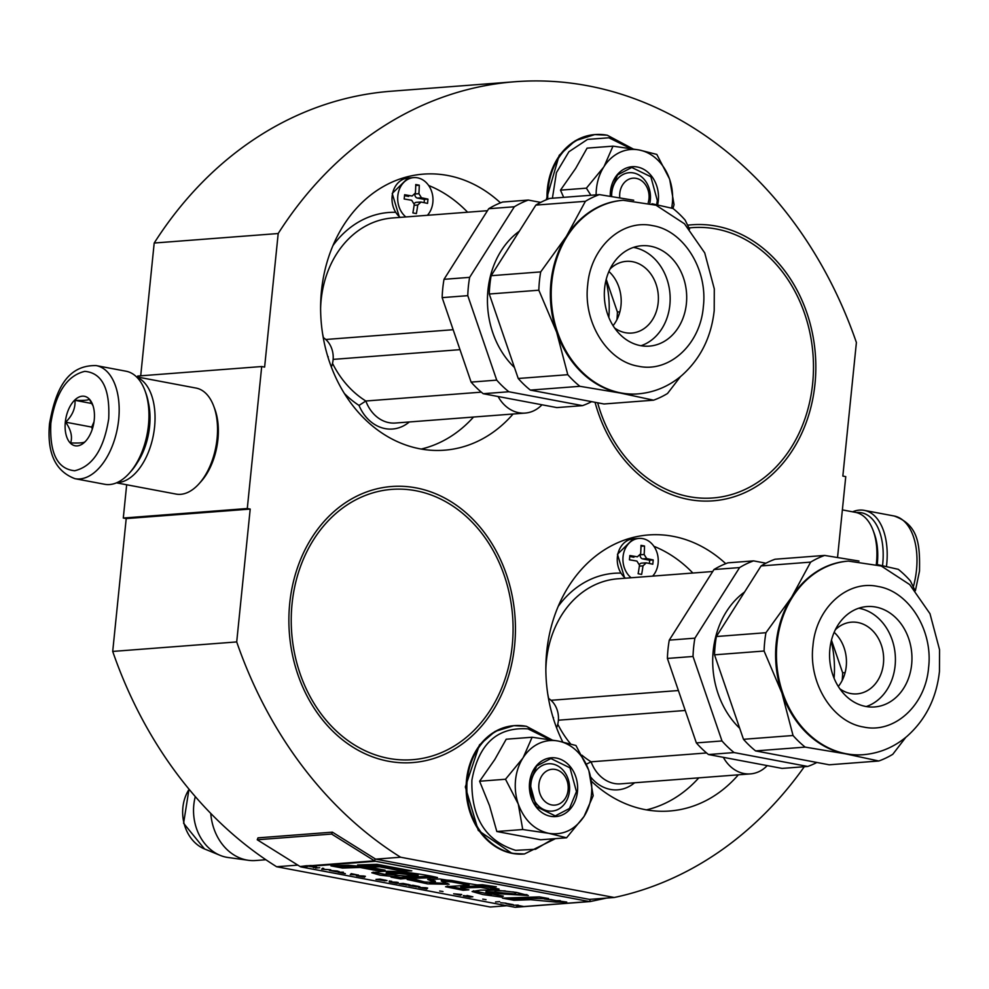 <?xml version="1.0" encoding="UTF-8"?>
<svg xmlns="http://www.w3.org/2000/svg" width="989" height="989" viewBox="0 0 989 989"><rect width="100%" height="100%" fill="white"/><g stroke="black" fill="none" stroke-linecap="round" stroke-linejoin="round"><path stroke-width="1.48" d="M140.71 375.82L154.197 243.034L278.193 233.528L264.619 367.092L261.702 366.536L247.287 508.519L250.205 509.075L126.209 518.582L112.709 651.43A411.696 336.421 85.6 0 0 276.623 866.735L490.26 907.012L506.875 905.726M837.547 557.413L845.756 476.624L842.838 476.068L856.4 342.515A411.696 336.421 85.6 0 0 515.071 81.728L391.075 91.235A411.696 336.421 85.6 0 0 154.197 243.034M126.666 484.758L123.291 518.038L126.209 518.582M261.702 366.536L137.706 376.043L137.607 377.056M515.071 81.728A411.696 336.421 85.6 0 0 278.193 233.528M590.297 899.335L590.025 899.397A2.163 1.768 -94.4 0 1 589.456 899.397L614.256 897.493A411.696 336.421 85.6 0 0 804.304 766.71M589.456 899.397L375.82 859.132L400.619 857.228L614.256 897.493M276.623 866.735L297.825 865.115M112.709 651.43L236.705 641.923A411.696 336.421 85.6 0 0 400.619 857.228M236.705 641.923L250.205 509.075M123.291 518.038L247.287 508.519M513.081 414.008A138.435 113.117 -94.4 0 1 444.481 450.193A138.435 113.117 -94.4 0 1 420.016 448.833A138.435 113.117 -94.4 0 1 320.621 305.861A138.435 113.117 -94.4 0 1 423.304 174.138A138.435 113.117 -94.4 0 1 447.77 175.498A138.435 113.117 -94.4 0 1 500.483 202.856M687.652 225.208A138.435 113.117 -94.4 0 1 691.966 224.775A138.435 113.117 -94.4 0 1 716.432 226.147A138.435 113.117 -94.4 0 1 815.826 369.12A138.435 113.117 -94.4 0 1 713.143 500.83A138.435 113.117 -94.4 0 1 688.678 499.47A138.435 113.117 -94.4 0 1 595.044 402.3M738.338 774.82A138.435 113.117 -94.4 0 1 669.726 811.005A138.435 113.117 -94.4 0 1 645.261 809.645A138.435 113.117 -94.4 0 1 591.657 781.458M562.753 741.96A138.435 113.117 -94.4 0 1 648.561 534.95A138.435 113.117 -94.4 0 1 673.027 536.322A138.435 113.117 -94.4 0 1 725.741 563.668M388.281 761.209A138.435 113.117 -94.4 0 1 288.887 618.236A138.435 113.117 -94.4 0 1 391.582 486.514A138.435 113.117 -94.4 0 1 416.048 487.874A138.435 113.117 -94.4 0 1 515.43 630.846A138.435 113.117 -94.4 0 1 412.747 762.568A138.435 113.117 -94.4 0 1 388.281 761.209M856.326 512.549A54.655 30.77 100.7 0 1 856.783 512.512A54.655 30.77 100.7 0 1 882.72 564.051A54.655 30.77 100.7 0 1 882.534 565.696M852.555 511.82A57.535 32.39 100.7 0 1 859.404 510.101A57.535 32.39 100.7 0 1 864.299 510.373A57.535 32.39 100.7 0 1 886.7 564.373A57.535 32.39 100.7 0 1 886.453 566.561M74.954 478.676L104.747 484.289A57.535 32.39 -79.3 0 0 129.287 473.224L130.919 471.394A54.655 30.77 -79.3 0 0 149.154 425.789A54.655 30.77 -79.3 0 0 145.742 392.757L144.889 390.445A57.535 32.39 -79.3 0 0 126.06 371.221L96.267 365.609C64.903 364.768 54.889 394.117 49.524 423.626C46.842 452.9 55.322 471.246 74.954 478.676A57.535 32.39 -79.3 0 0 118.68 419.608A57.535 32.39 -79.3 0 0 96.267 365.609M129.287 473.224A57.535 32.39 -79.3 0 0 148.461 425.221A57.535 32.39 -79.3 0 0 144.889 390.445M50.847 423.255C49.487 453.308 57.449 469.132 74.719 470.739C92.595 466.437 103.919 449.142 108.703 418.817C110.063 388.764 102.102 372.94 84.819 371.345C66.955 375.635 55.619 392.942 50.847 423.255M65.311 422.142A25.17 14.167 -79.3 0 0 70.788 443.529A25.17 14.167 -79.3 0 0 85.845 440.933A25.17 14.167 -79.3 0 0 94.239 419.929A25.17 14.167 -79.3 0 0 92.669 404.724A25.17 14.167 -79.3 0 0 77.389 397.937A25.17 14.167 -79.3 0 0 65.311 422.142M93.077 405.886L89.307 399.235C88.145 400.273 83.373 400.644 74.991 400.322C75.498 408.296 72.395 415.578 65.67 422.179C70.948 429.77 72.617 436.693 70.664 442.924C79.046 443.245 83.818 442.874 84.98 441.823L85.709 441.082M65.67 422.179L91.742 427.087L92.261 429.263M74.991 400.322L91.928 403.524M94.017 421.747L91.742 427.087M877.218 564.571A50.34 28.335 -79.3 0 0 877.317 563.693A50.34 28.335 -79.3 0 0 874.177 533.269L873.102 530.388A53.938 30.362 -79.3 0 0 855.448 512.364L842.381 509.891M876.316 564.286A53.938 30.362 -79.3 0 0 876.464 562.988A53.938 30.362 -79.3 0 0 873.102 530.388M116.492 482.842L176.079 494.08A53.938 30.362 -79.3 0 0 199.086 483.708L201.138 481.42A50.34 28.335 -79.3 0 0 217.926 439.4A50.34 28.335 -79.3 0 0 214.786 408.989L213.711 406.108A53.938 30.362 -79.3 0 0 196.057 388.071L136.47 376.834M199.086 483.708A53.938 30.362 -79.3 0 0 217.073 438.696A53.938 30.362 -79.3 0 0 213.711 406.108M117.061 482.595A53.938 30.362 -79.3 0 0 154.581 426.914A53.938 30.362 -79.3 0 0 136.915 377.279M137.347 462.617A50.34 28.335 -79.3 0 0 149.586 426.519A50.34 28.335 -79.3 0 0 148.535 403.265M648.228 202.658A17.975 14.687 85.6 0 0 636.174 178.354A17.975 14.687 -94.4 0 0 619.782 197.812M551.701 804.935A17.975 14.687 85.6 0 0 568.106 789.939A17.975 14.687 85.6 0 0 555.299 769.442A17.975 14.687 -94.4 0 0 538.894 784.438A17.975 14.687 -94.4 0 0 551.701 804.935M210.768 813.428A50.34 41.13 -94.4 0 0 246.731 860.022A50.34 41.13 85.6 0 0 248.437 860.294A50.34 41.13 85.6 0 0 255.632 860.517L265.868 859.738M189.097 789.296A37.718 30.82 -94.4 0 0 204.513 848.945L220.151 855.361A45.927 37.533 -94.4 0 0 226.506 857.253A45.927 37.533 85.6 0 0 228.063 857.5L248.437 860.294M220.151 855.361A45.927 37.533 -94.4 0 1 195.303 796.627M671.618 208.16A46.743 38.2 85.6 0 0 669.776 179.763L669.405 178.7A46.743 38.2 -94.4 0 0 639.524 150.056L638.597 149.883A46.743 38.2 -94.4 0 0 604.118 166.399L603.562 167.277A46.743 38.2 85.6 0 0 596.416 188.948A46.743 38.2 85.6 0 0 596.12 194.87M590.878 195.266L586.39 188.17L603.562 167.277M611.659 196.502A23.736 19.397 -94.4 0 1 611.795 192.731A23.736 19.397 -94.4 0 1 629.251 172.704A23.736 19.397 -94.4 0 1 650.342 199.988A23.736 19.397 -94.4 0 1 649.847 203.104M552.406 198.22L556.436 172.63L568.898 151.762L587.515 139.4L608.903 137.792L630.735 148.548M610.262 196.279A29.485 24.095 -94.4 0 1 610.423 191.594A29.485 24.095 -94.4 0 1 637.336 167.005A29.485 24.095 -94.4 0 1 658.315 200.619A29.485 24.095 -94.4 0 1 657.598 204.946M604.118 166.399L612.995 146.149L587.083 148.14L575.685 168.402L560.479 190.148L563.681 197.355M560.479 190.148L586.39 188.17M612.995 146.149L638.597 149.883M639.524 150.056L656.82 154.42L669.405 178.7M669.776 179.763L674.053 204.686L672.953 208.481M610.436 196.304L610.596 191.73L617.556 174.917L631.761 167.462L650.849 176.771L657.326 200.544L656.622 204.735M515.541 780.037A46.743 38.2 85.6 0 0 518.273 804.057L505.515 779.245L522.687 758.365A46.743 38.2 85.6 0 0 515.541 780.037M530.92 783.807A23.736 19.397 -94.4 0 1 548.376 763.78A23.736 19.397 -94.4 0 1 569.466 791.076A23.736 19.397 -94.4 0 1 552.01 811.104A23.736 19.397 -94.4 0 1 530.92 783.807M553.271 838.808L535.556 849.254L515.689 850.355C485.71 841.033 471.11 817.643 471.889 780.197C478.602 743.864 497.306 726.754 528.027 728.881L549.859 739.624M529.56 782.67A29.485 24.095 -94.4 0 1 556.461 758.081A29.485 24.095 -94.4 0 1 577.452 791.707A29.485 24.095 -94.4 0 1 550.539 816.296A29.485 24.095 -94.4 0 1 529.56 782.67M523.255 757.475L532.119 737.238L506.207 739.216L494.809 759.49L479.603 781.236L489.543 805.714L496.824 831.514L540.662 839.772L566.573 837.782L548.808 833.331C534.53 830.055 524.355 820.301 518.273 804.057L522.736 829.524L548.808 833.331C563.211 835.458 574.955 829.833 584.042 816.457A46.743 38.2 85.6 0 0 588.9 770.839L588.542 769.788A46.743 38.2 -94.4 0 0 558.649 741.132L557.722 740.959A46.743 38.2 -94.4 0 0 523.255 757.475L522.687 758.365M496.824 831.514L522.736 829.524M479.603 781.236L505.515 779.245M532.119 737.238L557.722 740.959M558.649 741.132L575.957 745.496L588.542 769.788M588.9 770.839L593.177 795.774L584.042 816.457L566.573 837.782M529.721 782.818L536.693 765.993L550.885 758.538L569.973 767.847L576.451 791.62L569.491 808.446L555.286 815.9L536.199 806.591L529.721 782.818M331.327 366.981A21.573 17.629 85.6 0 0 323.23 337.57M327.792 356.609A100.655 12.461 5.8 0 1 328.2 356.695A99.642 56.101 100.7 0 1 328.113 357.635M427.409 215.293A21.573 17.629 85.6 0 0 432.119 193.078A21.573 17.629 85.6 0 0 417.494 177.822A21.573 17.629 -94.4 0 0 413.686 177.612L408 178.045A21.573 17.629 -94.4 0 0 392.485 193.869A21.573 17.629 -94.4 0 0 400.186 217.382M405.873 216.95A21.573 17.629 -94.4 0 1 398.171 193.436A21.573 17.629 -94.4 0 1 413.686 177.612M421.03 202.04L417.741 205.032A100.655 56.67 100.7 0 1 416.381 213.599L412.883 212.932A100.655 56.67 -79.3 0 0 414.243 204.377L411.684 200.273A100.655 12.461 -174.2 0 0 404.18 198.999A99.642 56.101 -79.3 0 0 404.612 194.734A100.655 12.461 5.8 0 1 412.116 196.02L415.392 193.016A100.655 56.67 -79.3 0 0 415.763 184.535L419.262 185.203A100.655 56.67 100.7 0 1 418.903 193.683L421.462 197.775A100.655 12.461 5.8 0 1 427.965 199.135A99.642 56.101 100.7 0 1 427.532 203.4A100.655 12.461 -174.2 0 0 421.03 202.04L416.369 202.312A3.597 2.942 -94.4 0 0 414.28 203.672M408.086 196.329L408.729 196.366A3.597 2.942 -94.4 0 1 408.086 196.329L404.526 195.649M415.739 185.462L419.262 185.203M424.108 202.671L424.442 199.407L417.432 198.084A3.597 2.942 -94.4 0 1 414.861 194.722M424.442 199.407L427.965 199.135M412.945 212.944L413.043 212.029M421.24 449.055A136.63 111.646 85.6 0 0 473.533 417.037M467.599 212.215A136.63 111.646 85.6 0 0 428.657 185.487M403.512 179.096A136.63 111.646 85.6 0 0 400.52 178.811M481.322 392.151L365.843 401.002L359.019 405.416A102.831 84.028 -94.4 0 1 344.333 393.424M399.099 216.43L399.704 217.419M333.132 359.39L459.984 349.661M325.764 339.487L453.147 329.708M498.11 396.515A35.963 29.386 85.6 0 0 525.171 413.081A35.963 29.386 85.6 0 0 541.984 404.785M605.985 280.283A97.083 79.33 -94.4 0 1 608.828 317.444M637.633 393.906A97.083 79.33 -94.4 0 1 637.225 393.943A97.083 79.33 -94.4 0 1 620.066 392.992A97.083 79.33 -94.4 0 1 556.646 332.193A97.083 79.33 -94.4 0 1 550.96 282.285A97.083 79.33 85.6 0 1 566.388 236.346L585.401 201.311L535.84 205.106L491.137 275.708A107.146 87.551 -94.4 0 0 489.876 284.795A107.146 87.551 -94.4 0 0 489.271 294.017L518.224 378.49A107.146 87.551 -94.4 0 0 530.339 390.099L603.995 403.982L653.556 400.186L620.066 392.992L579.9 386.303A107.146 87.551 -94.4 0 1 567.785 374.695L556.646 332.193L538.832 290.21A107.146 87.551 -94.4 0 1 539.438 281A107.146 87.551 -94.4 0 1 540.699 271.901L491.137 275.708M442.763 288.405A107.146 87.551 -94.4 0 1 444.012 279.318L488.714 208.728L514.342 206.763L469.639 277.353A107.146 87.551 85.6 0 0 468.378 286.451A107.146 87.551 85.6 0 0 467.785 295.662L442.157 297.627A107.146 87.551 -94.4 0 1 442.763 288.405M469.639 277.353L444.012 279.318M540.674 202.399L528.311 200.062L502.684 202.028A107.146 87.551 85.6 0 0 488.714 208.728M442.157 297.627L471.11 382.1L496.725 380.135L467.785 295.662M496.725 380.135A107.146 87.551 -94.4 0 0 508.841 391.755L483.213 393.709A107.146 87.551 -94.4 0 1 471.11 382.1M483.213 393.709L556.869 407.592L582.496 405.638L508.841 391.755M591.632 401.658A107.146 87.551 -94.4 0 1 582.496 405.638M619.868 311.819L617.408 312.005A107.146 87.551 -94.4 0 1 616.963 319.583M617.408 312.005L606.22 279.355M528.311 200.062A107.146 87.551 85.6 0 0 514.342 206.763M519.312 231.203A83.064 67.87 85.6 0 0 487.948 290.136A83.064 67.87 -94.4 0 0 514.453 367.5M633.726 200.235L599.371 194.61A107.146 87.551 85.6 0 0 585.401 201.311M622.798 200.31A97.083 79.33 85.6 0 0 622.378 200.347A97.083 79.33 85.6 0 0 566.388 236.346L540.699 271.901M538.832 290.21L489.271 294.017M599.371 194.61L549.81 198.418A107.146 87.551 85.6 0 0 535.84 205.106M651.936 203.746L673.027 208.494A107.146 87.551 85.6 0 1 685.142 220.114L689.556 229.201M579.9 386.303L530.339 390.099M680.519 376.549L667.526 393.486A107.146 87.551 -94.4 0 1 653.556 400.186M567.785 374.695L518.224 378.49M686.391 303.648A50.34 41.13 85.6 0 0 641.663 245.742A50.34 41.13 85.6 0 0 604.625 288.232A50.34 41.13 -94.4 0 0 649.353 346.125A50.34 41.13 -94.4 0 0 686.391 303.648M641.008 345.73A50.34 41.13 -94.4 0 0 669.862 304.909A50.34 41.13 85.6 0 0 633.467 247.411M614.589 327.977A35.963 29.386 -94.4 0 0 631.724 333.058A35.963 29.386 -94.4 0 0 658.179 302.708A35.963 29.386 85.6 0 0 626.222 261.356A35.963 29.386 85.6 0 0 610.065 268.983M613.056 325.665A35.963 29.386 -94.4 0 0 620.981 305.564A35.963 29.386 85.6 0 0 608.903 271.505M556.584 727.793A21.573 17.629 85.6 0 0 548.487 698.382M553.049 717.421A100.655 12.461 5.8 0 1 553.444 717.507A99.642 56.101 100.7 0 1 553.358 718.447M652.666 576.105A21.573 17.629 85.6 0 0 657.376 553.889A21.573 17.629 85.6 0 0 642.751 538.634A21.573 17.629 -94.4 0 0 638.931 538.424L633.257 538.857A21.573 17.629 -94.4 0 0 617.742 554.681A21.573 17.629 -94.4 0 0 625.444 578.194M631.118 577.761A21.573 17.629 -94.4 0 1 623.416 554.248A21.573 17.629 -94.4 0 1 638.931 538.424M646.274 562.852L642.998 565.856A100.655 56.67 100.7 0 1 641.638 574.411L638.128 573.744A100.655 56.67 -79.3 0 0 639.487 565.189L636.928 561.097A100.655 12.461 -174.2 0 0 629.424 559.811A99.642 56.101 -79.3 0 0 629.857 555.546A100.655 12.461 5.8 0 1 637.361 556.832L640.649 553.828A100.655 56.67 -79.3 0 0 641.008 545.347L644.519 546.015A100.655 56.67 100.7 0 1 644.148 554.495L646.707 558.587A100.655 12.461 5.8 0 1 653.222 559.947A99.642 56.101 100.7 0 1 652.789 564.212A100.655 12.461 -174.2 0 0 646.274 562.852L641.614 563.124A3.597 2.942 -94.4 0 0 639.524 564.484M633.343 557.141L633.974 557.178A3.597 2.942 -94.4 0 1 633.343 557.141L629.77 556.473M640.996 546.287L644.519 546.015M649.365 563.483L649.699 560.219L642.689 558.896A3.597 2.942 -94.4 0 1 640.118 555.534M649.699 560.219L653.222 559.947M638.202 573.756L638.288 572.841M646.497 809.867A136.63 111.646 85.6 0 0 698.79 777.849M692.856 573.027A136.63 111.646 85.6 0 0 653.902 546.299M628.757 539.907A136.63 111.646 85.6 0 0 625.765 539.623M706.566 752.963L591.101 761.814L586.341 764.213M624.343 577.242L624.961 578.231M558.389 720.202L685.241 710.473M551.021 700.299L678.405 690.532M723.355 757.339A35.963 29.386 85.6 0 0 750.428 773.893A35.963 29.386 85.6 0 0 767.241 765.61M831.23 641.095A97.083 79.33 -94.4 0 1 834.086 678.256M862.89 754.718A97.083 79.33 -94.4 0 1 862.482 754.755A97.083 79.33 -94.4 0 1 845.323 753.803A97.083 79.33 -94.4 0 1 781.903 693.005A97.083 79.33 -94.4 0 1 776.204 643.097A97.083 79.33 85.6 0 1 791.645 597.171L810.646 562.123L761.085 565.931L716.382 636.52A107.146 87.551 -94.4 0 0 715.134 645.607A107.146 87.551 -94.4 0 0 714.528 654.829L743.481 739.302A107.146 87.551 -94.4 0 0 755.584 750.911L829.239 764.794L878.801 760.998L845.323 753.803L805.157 747.115A107.146 87.551 -94.4 0 1 793.042 735.507L781.903 693.005L764.089 651.022A107.146 87.551 -94.4 0 1 764.695 641.812A107.146 87.551 -94.4 0 1 765.943 632.713L716.382 636.52M668.008 649.229A107.146 87.551 -94.4 0 1 669.269 640.13L713.971 569.54L739.599 567.575L694.896 638.165A107.146 87.551 85.6 0 0 693.635 647.263A107.146 87.551 85.6 0 0 693.029 656.473L667.402 658.439A107.146 87.551 -94.4 0 1 668.008 649.229M694.896 638.165L669.269 640.13M765.919 563.211L753.569 560.874L727.941 562.84A107.146 87.551 85.6 0 0 713.971 569.54M667.402 658.439L696.355 742.912L721.982 740.946L693.029 656.473M721.982 740.946A107.146 87.551 -94.4 0 0 734.098 752.567L708.47 754.533A107.146 87.551 -94.4 0 1 696.355 742.912M708.47 754.533L782.126 768.416L807.753 766.45L734.098 752.567M816.889 762.47A107.146 87.551 -94.4 0 1 807.753 766.45M845.125 672.631L842.665 672.817A107.146 87.551 -94.4 0 1 842.208 680.395M842.665 672.817L831.465 640.167M753.569 560.874A107.146 87.551 85.6 0 0 739.599 567.575M744.556 592.015A83.064 67.87 85.6 0 0 713.205 650.947A83.064 67.87 -94.4 0 0 739.71 728.312M858.984 561.047L824.628 555.435A107.146 87.551 85.6 0 0 810.646 562.123M848.043 561.134A97.083 79.33 85.6 0 0 847.635 561.159A97.083 79.33 85.6 0 0 791.645 597.171L765.943 632.713M764.089 651.022L714.528 654.829M824.628 555.435L775.055 559.23A107.146 87.551 85.6 0 0 761.085 565.931M877.194 564.571L898.272 569.318A107.146 87.551 85.6 0 1 910.387 580.926L914.8 590.013M805.157 747.115L755.584 750.911M905.776 737.361L892.783 754.298A107.146 87.551 -94.4 0 1 878.801 760.998M793.042 735.507L743.481 739.302M911.648 664.46A50.34 41.13 85.6 0 0 866.908 606.566A50.34 41.13 85.6 0 0 829.882 649.044A50.34 41.13 -94.4 0 0 874.61 706.95A50.34 41.13 -94.4 0 0 911.648 664.46M866.265 706.554A50.34 41.13 -94.4 0 0 895.107 665.721A50.34 41.13 85.6 0 0 858.724 608.223M839.834 688.789A35.963 29.386 -94.4 0 0 856.981 693.87A35.963 29.386 -94.4 0 0 883.437 663.52A35.963 29.386 85.6 0 0 851.48 622.168A35.963 29.386 85.6 0 0 835.309 629.795M838.301 686.477A35.963 29.386 -94.4 0 0 846.238 666.376A35.963 29.386 85.6 0 0 834.147 632.317M307.122 865.684A3.597 2.942 85.6 0 0 307.468 865.783L307.394 866.488L309.829 865.734M309.248 866.352L312.722 866.859M312.709 867.007L313.921 867.724L313.995 867.093M313.921 867.724L314.119 867.106M314.106 867.217L315.12 867.217M315.108 867.353L311.535 866.179A4.315 3.523 -94.4 0 1 310.435 865.734L306.306 866.055A4.315 3.523 85.6 0 0 307.394 866.488L301.2 866.97L514.836 907.234A4.315 3.523 85.6 0 0 515.603 907.272L524.331 906.592M316.888 867.44L316.134 867.069M307.468 865.783L311.164 865.499M311.09 866.203L315.726 867.155L311.102 866.055M309.767 866.302L309.841 865.598M530.685 899.706L555.954 902.067L566.746 902.067L544.321 898.976L548.672 898.544L539.376 896.887L502.461 898.123L514.02 900.299L530.685 899.706L530.821 898.296L544.358 898.68M501.411 897.097L503.339 896.108L485.871 892.968L528.361 895.515L516.406 892.399L496.688 890.211L480.58 890.112L472.074 891.534L482.842 894.551L501.411 897.097L501.534 895.91M451.627 881.891L469.033 885.18L445.569 886.737L463.124 890.273L468.86 889.828C461.381 888.95 459.44 888.32 463.05 887.937L480.629 887.356L490.742 889.272L499.086 889.062L488.566 887.084L496.33 886.812L482.521 884.747L477.18 884.932L439.981 878.998L427.693 879.444L435.222 882.596L424.38 881.928L416.406 879.728L407.208 879.505L427.718 883.882L449.13 884.265L441.279 881.075L451.627 881.891L451.775 880.482L469.182 883.758L469.033 885.18M460.825 886.886L460.676 888.307L463.05 887.937L463.198 886.515L480.778 885.946L492.435 887.813M404.983 878.603L437.484 877.552C423.304 874.041 395.625 870.345 380.901 871.482L371.753 872.755L379.9 875.141L395.068 876.736L391.026 877.132L400.594 878.937L404.983 878.603L405.131 877.181L431.006 876.303M385.092 870.184L369.058 867.155L348.449 865.288L330.932 865.882L342.491 868.058L360.033 867.464L375.659 870.419L385.092 870.184M377.032 864.324L357.598 864.979L369.157 867.155L379.591 866.821L402.362 871.111L411.795 870.876L377.032 864.324M319.694 867.712L315.553 868.033L319.694 867.712M322.55 868.243L321.685 869.183L330.709 869.788L323.02 869.294L323.774 868.478L322.55 868.243M337.237 871.012L329.386 870.382L336.371 871.791L339.338 871.668L337.237 871.012M343.356 872.174L338.003 872.261L345.346 873.646L339.759 872.446L343.356 872.174M363.309 877.033L365.398 876.328L363.767 876.019L356.374 875.722L363.309 877.033M384.128 880.791L387.033 880.569L380.097 879.097L375.956 879.406L384.14 880.606M389.27 880.989L391.718 881.286L389.27 880.989M396.626 882.213L389.221 881.916L397.38 883.449L398.258 882.522L396.626 882.213M406.022 885.007L410.089 884.908L403.153 883.437L399.012 883.758L406.034 884.871M415.813 886.849L419.88 886.762L412.945 885.291L408.816 885.6L415.825 886.725M439.697 891.027L442.985 891.534L439.697 891.027M499.668 901.634L495.538 901.956L499.668 901.634M509.298 904.527L513.217 904.651L507.209 903.55L512.104 904.465L505.985 903.637L509.31 904.428M358.426 875.129L351.12 873.633L353.938 874.288L350.242 874.56L358.438 875.018M426.766 888.987L427.644 888.06L426.012 887.751L418.607 887.454L426.766 888.987L427.137 887.961M500.731 902.747L506.108 903.192L500.731 902.747M460.849 895.255L454.965 894.019L461.715 894.476L453.654 893.796L460.862 895.132M463.297 895.873L469.824 897.11L472.853 896.763L463.334 895.552M482.743 899.149L486.044 899.644L482.743 899.149M513.081 905.256L518.236 905.133L513.081 905.256M524.998 906.53A4.315 3.523 -94.4 0 1 524.615 906.579A4.315 3.523 -94.4 0 1 523.861 906.542L518.557 905.541L518.953 906.27L516.777 906.332L524.504 906.567M606.504 898.086L590.384 901.511A4.315 3.523 -94.4 0 1 590 901.572A4.315 3.523 -94.4 0 1 589.234 901.523L375.597 861.258A4.315 3.523 -94.4 0 1 374.497 860.826L331.636 834.061L257.239 839.772L300.1 866.537A4.315 3.523 85.6 0 0 301.2 866.97M555.954 902.067L556.09 900.645L560.269 900.645M550.564 899.458L556.09 900.645M514.02 900.299L514.156 898.877L530.821 898.296M508.976 897.901L514.156 898.877M544.321 898.976L544.444 897.789M485.995 891.546L494.908 892.016M512.215 894.365L526.976 894.649M473.372 890.854L491.459 894.489M412.042 879.629L427.05 882.361M429.51 882.67L447.658 883.375M441.279 881.075L441.428 879.654L451.775 880.482M430.153 880.643L430.289 879.221L435.358 881.187L435.222 882.596M429.313 878.924L430.289 879.221M488.566 887.084L488.714 885.674M490.742 889.272L490.878 887.85M480.629 887.356L480.778 885.946M460.849 886.898L463.198 886.515M463.124 890.273L463.248 889.037M447.164 886.095L461.282 888.604M400.594 878.937L400.743 877.515L405.131 877.181M395.093 876.452L400.743 877.515M395.068 876.736L395.155 875.908M373.076 872.15L386.674 874.647M375.659 870.419L375.795 868.997L378.453 868.935M363.272 866.636L375.795 868.997M360.033 867.464L360.144 866.352M342.491 868.058L342.627 866.636L357.746 866.129M337.447 865.659L342.627 866.636M402.362 871.111L402.498 869.69L405.156 869.628M379.591 866.821L379.739 865.4L402.498 869.69M369.157 867.155L369.293 865.734L379.739 865.4M364.113 864.757L369.293 865.734M323.02 869.294L323.279 868.391M322.253 868.565L323.082 868.725M364.533 877.255L364.904 876.229M363.989 876.439L364.607 876.551M397.38 883.449L397.751 882.423M511.511 904.898L506.665 903.686M511.449 904.947L509.286 904.057M469.824 897.11L469.886 896.479M519.002 905.739L519.781 905.776M522.6 906.468L514.836 907.234M518.953 906.27L519.015 905.627M495.044 890.718L494.896 892.14L515.578 894.019C510.806 894.501 503.908 893.883 494.896 892.14L495.044 890.718L505.292 890.891M512.982 891.868L515.702 892.783M386.106 874.214L386.254 872.793L399.482 872.088L418.199 874.227L418.063 875.648L405.267 876.069L386.106 874.214L399.086 873.51L418.063 875.648M375.82 859.132A2.163 1.768 -94.4 0 1 375.264 858.909L332.403 832.157L331.636 834.061M515.714 892.597L515.578 894.019L515.776 892.708M337.447 871.222L330.697 870.604L337.459 871.062M360.021 876.031L364.236 876.205L360.033 875.871M385.191 880.222L377.711 879.604L385.203 880.062M392.88 882.225L397.084 882.386L392.893 882.064M408.247 884.562L400.768 883.943L408.259 884.413M418.038 886.416L410.559 885.798L418.063 886.255M508.371 903.995L509.273 904.144M422.254 887.763L426.469 887.937L422.278 887.603M466.993 895.589L471.629 896.541L467.006 895.478M332.403 832.157L258.005 837.856L257.239 839.772M864.299 510.373L894.081 515.986A57.535 32.39 100.7 0 1 916.494 569.985A57.535 32.39 100.7 0 1 913.317 586.873M547.028 199.469A64.359 52.59 -94.4 0 1 594.735 134.591A64.359 52.59 -94.4 0 1 595.106 134.566M547.77 199.185A64.359 52.59 -94.4 0 1 595.477 134.541A64.359 52.59 -94.4 0 1 606.85 135.172M524.071 853.989A64.359 52.59 -94.4 0 1 523.7 854.026A64.359 52.59 -94.4 0 1 512.327 853.396A64.359 52.59 -94.4 0 1 466.116 786.923A64.359 52.59 -94.4 0 1 513.86 725.679A64.359 52.59 -94.4 0 1 514.231 725.654M555.472 838.635L524.442 853.964A64.359 52.59 -94.4 0 1 513.068 853.334A64.359 52.59 -94.4 0 1 466.857 786.861A64.359 52.59 -94.4 0 1 514.601 725.617A64.359 52.59 -94.4 0 1 525.975 726.247M415.219 193.955L418.903 193.683M417.432 198.084L421.462 197.775M414.107 205.316L417.741 205.032M525.171 413.081L395.39 423.032A35.963 29.386 85.6 0 1 365.843 401.002A97.083 79.33 -94.4 0 1 332.514 363.359M395.748 212.301A102.831 84.028 85.6 0 0 332.984 245.507M359.019 405.416A41.711 34.083 85.6 0 0 409.31 421.969M487.466 210.694L392.571 217.963A97.083 79.33 85.6 0 0 320.609 308.185M322.538 333.38A97.083 79.33 85.6 0 0 323.428 337.682M551.788 282.224A97.083 79.33 85.6 0 0 638.053 393.882C654.31 392.485 668.824 386.402 681.594 375.659C700.385 359.007 711.264 337.311 714.206 310.595L714.293 288.887L704.724 252.887L684.475 223.786L656.016 205.205L623.206 200.285A97.083 79.33 85.6 0 0 551.788 282.224M703.327 306.837C707.939 269.428 683.646 230.511 652.653 225.653C621.846 218.866 590.705 247.324 587.689 285.042C583.077 322.451 607.37 361.368 638.362 366.227C669.17 373.014 700.311 344.555 703.327 306.837M597.64 402.783A135.555 110.768 85.6 0 0 688.962 496.626A135.555 110.768 85.6 0 0 812.649 383.559A135.555 110.768 85.6 0 0 716.147 228.978A135.555 110.768 85.6 0 0 688.962 227.952M415.751 490.717A135.555 110.768 85.6 0 0 292.064 603.784A135.555 110.768 85.6 0 0 388.566 758.365A135.555 110.768 85.6 0 0 512.253 645.298A135.555 110.768 85.6 0 0 415.751 490.717M640.464 554.78L644.148 554.495M642.689 558.896L646.707 558.587M639.364 566.128L642.998 565.856M750.428 773.893L620.647 783.844A35.963 29.386 85.6 0 1 591.101 761.814A97.083 79.33 -94.4 0 1 581.915 755.188M570.591 743.852A97.083 79.33 -94.4 0 1 557.759 724.171M620.993 573.113A102.831 84.028 85.6 0 0 558.241 606.331M590.705 777.082A41.711 34.083 85.6 0 0 634.567 782.781M712.723 571.506L617.828 578.788A97.083 79.33 85.6 0 0 545.866 668.997M547.795 694.191A97.083 79.33 85.6 0 0 548.672 698.506M777.033 643.035A97.083 79.33 85.6 0 0 863.31 754.694C879.555 753.297 894.068 747.214 906.839 736.471C925.642 719.819 936.509 698.135 939.463 671.407L939.55 649.699L929.981 613.699L909.719 584.598L881.273 566.017L848.463 561.097A97.083 79.33 85.6 0 0 777.033 643.035M928.584 667.649C933.196 630.24 908.891 591.323 877.898 586.465C847.103 579.678 815.962 608.136 812.946 645.854C808.334 683.263 832.627 722.18 863.62 727.039C894.415 733.826 925.568 705.367 928.584 667.649M523.849 906.542L589.234 901.523M311.535 866.179L375.597 861.258M306.429 865.746L300.1 866.537M416.53 878.096L416.666 876.687M310.435 865.734L374.497 860.826L375.264 858.909M590.384 901.511L589.642 899.421M894.081 515.986C919.572 525.097 919.832 546.385 919.51 571.024L915.394 590.705M204.513 848.945L183.595 823.281L188.998 789.16M546.249 199.79L559.23 155.285L575.165 140.784L594.735 134.591L607.221 135.196L633.047 148.919M524.442 853.964L511.956 853.371L478.268 830.414L465.337 786.96L479.442 744.94L495.032 731.44L513.86 725.679L526.346 726.272L552.171 739.995M399.284 216.863L392.213 193.448L408 178.045M637.225 393.943L638.053 393.882M622.378 200.347L623.206 200.285M624.541 577.675L617.457 554.26L633.257 538.857M862.482 754.755L863.31 754.694M847.635 561.159L848.463 561.097M486.019 891.546L485.871 892.968M590 901.572L524.615 906.579"/></g></svg>

